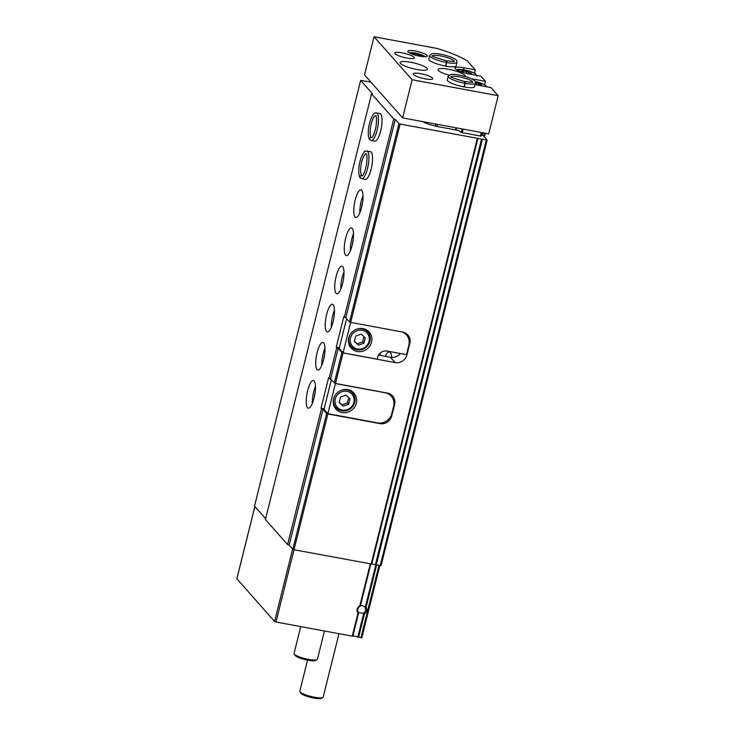 <?xml version="1.0" encoding="UTF-8"?>
<svg xmlns="http://www.w3.org/2000/svg" width="735" height="735" viewBox="0 0 735 735"><rect width="100%" height="100%" fill="white"/><g stroke="black" fill="none" stroke-linecap="round" stroke-linejoin="round"><path stroke-width="1.1" d="M361.776 637.668L357.826 637.107L363.632 613.835L364.413 614.001A5.016 4.713 -41.6 0 0 366.085 607.285L365.341 606.981L375.833 564.903M357.826 637.107A3.013 0.616 -166 0 0 354.959 636.234A3.013 0.616 -166 0 0 352.818 636.179L352.249 636.161L357.982 613.174A5.016 4.713 -41.6 0 1 359.828 605.759L362.383 605.658L365.341 606.981M363.632 613.835L363.237 613.238L358.891 612.705L357.982 613.174M378.626 355.005A16.06 3.289 14 0 0 382.071 355.731L390.414 357.284L395.118 362.594A10.042 9.417 138.4 0 0 406.969 354.812L409.827 343.374A10.042 9.417 138.4 0 0 407.861 334.949A10.042 9.417 138.4 0 0 402.725 332.073L350.678 322.417L400.125 124.077L398.949 123.636L349.502 321.985L350.678 322.417L343.089 352.846L377.211 359.176L377.68 357.274A8.03 7.534 -41.6 0 1 387.17 351.054L406.345 354.61A12.045 11.301 -41.6 0 0 406.979 352.736L408.88 345.101A12.045 11.301 -41.6 0 0 406.519 335.004A12.045 11.301 -41.6 0 0 401.705 331.889M324.107 408.825L320.984 408.247L328.591 377.735L335.463 383.45L387.51 393.106A10.042 9.417 138.4 0 1 392.646 395.981A10.042 9.417 138.4 0 1 394.612 404.397L391.755 415.845A10.042 9.417 138.4 0 1 379.903 423.617L327.856 413.961L294 549.752L292.815 549.311L289.131 545.149L287.615 544.589L265.418 519.535L371.552 93.869L372.461 93.758L360.655 80.427L254.521 506.103L265.638 518.644M400.125 124.077L477.906 138.382L371.772 564.057L294 549.752L276.002 622.012L274.587 621.488L236.872 578.776M395.118 362.594L343.07 352.929L335.463 383.45M327.856 413.961L326.671 413.529L292.815 549.311M343.07 352.929L341.885 352.497L334.278 383.008M326.671 413.529L322.987 409.358L289.131 545.149M341.885 352.497L338.201 348.335L330.594 378.847M322.987 409.358L321.471 408.798L287.615 544.589M338.201 348.335L336.694 347.774L329.078 378.286M314.176 381.024A14.057 3.932 -79.5 0 0 313.413 380.546A14.057 3.932 -79.5 0 0 306.982 393.657A14.057 3.932 -79.5 0 0 308.287 408.191A14.057 3.932 -79.5 0 0 314.415 396.56A14.057 3.932 -79.5 0 0 314.176 381.024M323.685 342.877A14.057 3.932 -79.5 0 0 322.922 342.409A14.057 3.932 -79.5 0 0 316.491 355.51A14.057 3.932 -79.5 0 0 317.796 370.045A14.057 3.932 -79.5 0 0 323.924 358.423A14.057 3.932 -79.5 0 0 323.685 342.877M333.194 304.731A14.057 3.932 -79.5 0 0 332.431 304.262A14.057 3.932 -79.5 0 0 326 317.364A14.057 3.932 -79.5 0 0 327.305 331.908A14.057 3.932 -79.5 0 0 333.433 320.276A14.057 3.932 -79.5 0 0 333.194 304.731M342.703 266.594A14.057 3.932 -79.5 0 0 341.94 266.125A14.057 3.932 -79.5 0 0 335.509 279.226A14.057 3.932 -79.5 0 0 336.814 293.761A14.057 3.932 -79.5 0 0 342.942 282.139A14.057 3.932 -79.5 0 0 342.703 266.594M352.221 228.447A14.057 3.932 -79.5 0 0 351.449 227.979A14.057 3.932 -79.5 0 0 345.027 241.08A14.057 3.932 -79.5 0 0 346.323 255.615A14.057 3.932 -79.5 0 0 352.46 243.992A14.057 3.932 -79.5 0 0 352.221 228.447M361.73 190.31A14.057 3.932 -79.5 0 0 360.958 189.832A14.057 3.932 -79.5 0 0 354.536 202.943A14.057 3.932 -79.5 0 0 355.832 217.477A14.057 3.932 -79.5 0 0 361.969 205.846A14.057 3.932 -79.5 0 0 361.73 190.31M366.875 151.024A14.057 3.932 -79.5 0 1 368.171 165.559A14.057 3.932 -79.5 0 1 361.739 178.669L365.341 179.331A14.057 3.932 -79.5 0 0 371.478 167.709A14.057 3.932 -79.5 0 0 371.239 152.163A14.057 3.932 -79.5 0 0 370.477 151.695L366.875 151.024C365.24 152.246 365.865 147.799 361.179 157.446C356.613 171.521 359.737 177.971 360.214 177.741M376.384 112.887A14.057 3.932 -79.5 0 1 377.68 127.421A14.057 3.932 -79.5 0 1 371.248 140.523L374.85 141.194A14.057 3.932 -79.5 0 0 380.987 129.562A14.057 3.932 -79.5 0 0 380.748 114.017A14.057 3.932 -79.5 0 0 379.986 113.548L376.384 112.887C374.758 114.1 375.374 109.653 370.688 119.3C366.122 133.375 369.246 139.834 369.723 139.604M320.984 408.247L321.471 408.798M339.322 347.802L336.198 347.223L336.694 347.774M336.198 347.223L343.805 316.712L345.808 317.814L349.502 321.985M398.949 123.636L395.255 119.474L393.749 118.914L344.302 317.263M393.749 118.914L371.552 93.869M389.743 393.813A10.042 9.417 -41.6 0 1 390 394.805M400.281 353.489A10.042 9.417 -41.6 0 1 390.414 357.284M404.838 333.102L404.921 332.771A10.042 9.417 -41.6 0 1 405.141 333.442M422.671 121.615A16.06 3.289 -166 0 0 439.135 126.879L458.925 130.545L461.249 132.456L462.131 128.937M395.255 119.474L345.808 317.814M352.249 636.161L276.002 622.012M360.655 80.427L370.918 82.118M480.956 136.113L461.249 132.456M481.315 134.836L483.529 135.865L487.186 140.045L481.535 139.062L375.401 564.728L381.024 565.638M477.906 138.382L481.535 139.062M371.772 564.057L375.401 564.728M362.667 201.831A8.636 2.416 -79.5 0 0 361.73 206.893M363.017 195.657A14.057 3.932 -79.5 0 0 359.838 212.782M353.158 239.977A8.636 2.416 -79.5 0 0 352.221 245.031M353.507 233.794A14.057 3.932 -79.5 0 0 350.329 250.929M343.337 280.136A8.03 2.242 -79.5 0 0 343.144 281.183M343.998 271.941A14.057 3.932 -79.5 0 0 340.819 289.066M333.828 318.283A8.03 2.242 -79.5 0 0 333.635 319.321M334.489 310.078A14.057 3.932 -79.5 0 0 331.31 327.213M324.631 354.399A8.636 2.416 -79.5 0 0 323.685 359.461M324.98 348.225A14.057 3.932 -79.5 0 0 321.801 365.359M315.113 392.545A8.636 2.416 -79.5 0 0 314.176 397.607M315.471 386.362A14.057 3.932 -79.5 0 0 312.292 403.497M364.753 607.156A4.043 3.794 -41.6 0 1 363.237 613.238M358.891 612.705A4.043 3.794 -41.6 0 1 360.536 606.099M338.973 633.699L323.189 696.991A12.045 2.462 -166 0 1 322.812 697.423A12.045 2.462 -166 0 1 311.364 696.578A12.045 2.462 -166 0 1 300.128 691.966A12.045 2.462 -166 0 1 299.944 691.727A12.045 2.462 -166 0 1 299.816 691.157L307.533 660.177M322.812 697.423L321.36 698.25A10.814 2.214 -166 0 1 311.089 697.487A10.814 2.214 -166 0 1 301.001 693.344A10.814 2.214 -166 0 1 300.835 693.133L299.944 691.727M346.58 318.696L339.166 348.427L343.089 352.846M357.311 351.495A12.045 11.301 138.4 0 0 370.091 345.615A12.045 11.301 138.4 0 0 369.181 332.064A12.045 11.301 138.4 0 0 352.662 331.595A12.045 11.301 138.4 0 0 351.146 348.05A12.045 11.301 138.4 0 0 357.311 351.495M357.467 348.987A9.84 9.233 138.4 0 0 368.998 336.455A9.84 9.233 138.4 0 0 352.91 333.469A9.84 9.233 138.4 0 0 357.467 348.987M355.74 336.005L354.371 341.509L358.423 345.147L363.843 343.273L365.221 337.769L361.17 334.131L355.74 336.005M350.696 333.8A11.043 10.363 138.4 0 0 351.247 346.654A11.043 10.363 138.4 0 0 356.898 349.814A11.043 10.363 138.4 0 0 368.612 344.421A11.043 10.363 138.4 0 0 367.785 332A11.043 10.363 138.4 0 0 355.088 329.905M368.308 332.652A12.045 11.301 138.4 0 0 367.408 330.474M349.777 346.102A12.045 11.301 138.4 0 0 351.835 347.251M354.426 341.288L358.423 345.147M357.219 343.787L362.649 341.913L363.843 343.273M362.649 341.913L363.963 336.639M377.579 422.901L327.92 413.686L335.436 383.551L385.094 392.766A12.045 11.301 -41.6 0 1 391.259 396.22A12.045 11.301 -41.6 0 1 393.62 406.326L391.81 413.566A12.045 11.301 -41.6 0 1 377.579 422.901M331.366 379.719L323.997 409.266L327.92 413.686M342.097 412.528A12.045 11.301 138.4 0 0 354.867 406.639A12.045 11.301 138.4 0 0 353.958 393.096A12.045 11.301 138.4 0 0 337.448 392.628A12.045 11.301 138.4 0 0 335.932 409.073A12.045 11.301 138.4 0 0 342.097 412.528M342.244 410.011A9.84 9.233 138.4 0 0 353.783 397.488A9.84 9.233 138.4 0 0 337.696 394.502A9.84 9.233 138.4 0 0 342.244 410.011M340.525 397.038L339.147 402.541L343.208 406.17L348.629 404.296L349.998 398.793L345.946 395.164L340.525 397.038M335.482 394.833A11.043 10.363 138.4 0 0 336.033 407.677A11.043 10.363 138.4 0 0 341.683 410.847A11.043 10.363 138.4 0 0 353.397 405.454A11.043 10.363 138.4 0 0 352.561 393.032A11.043 10.363 138.4 0 0 339.873 390.928M353.094 393.675A12.045 11.301 138.4 0 0 352.194 391.498M334.563 407.126A12.045 11.301 138.4 0 0 336.621 408.283M339.212 402.311L343.208 406.17M342.005 404.82L347.425 402.945L348.629 404.296M347.425 402.945L348.748 397.663M475.113 84.461A12.045 2.462 -166 0 0 479.615 85.49L490.989 87.594L498.192 95.715L488.683 133.862L402.624 117.894L364.514 74.896L374.023 36.75L437.022 48.436A50.2 10.262 -166 0 1 467.625 61.235L475.306 69.898L474.479 73.215M463.445 69.742L463.932 67.785A12.045 2.462 -166 0 0 455.011 67.997A12.045 2.462 -166 0 0 469.463 74.033L480.837 76.146L485.458 81.346L484.622 84.672M415.266 51.018A10.042 2.049 -166 0 1 427.32 56.044A10.042 2.049 -166 0 1 417.076 55.612A10.042 2.049 -166 0 1 407.833 51.193A10.042 2.049 -166 0 1 415.266 51.018M445.814 66.168L446.715 62.539A14.057 2.876 14 0 0 456.995 62.273L456.095 65.893A14.057 2.876 -166 0 1 441.763 65.286A14.057 2.876 -166 0 1 428.817 59.094L429.718 55.474A14.057 2.876 14 0 0 446.457 62.493C446.696 60.546 446.512 60.307 445.906 61.786M448.947 75.154A14.057 2.876 -166 0 1 438.042 69.513A14.057 2.876 -166 0 1 448.451 69.265A14.057 2.876 -166 0 1 465.319 76.311A14.057 2.876 -166 0 1 465.246 76.486M464.272 86.987L465.172 83.367A14.057 2.876 14 0 0 475.453 83.101L474.553 86.721A14.057 2.876 -166 0 1 460.211 86.105A14.057 2.876 -166 0 1 447.275 79.922L448.175 76.293A14.057 2.876 14 0 0 464.915 83.312C465.154 81.364 464.97 81.135 464.364 82.605M410.543 62.227A14.057 2.876 -166 0 1 427.412 69.274A14.057 2.876 -166 0 1 413.079 68.667A14.057 2.876 -166 0 1 400.134 62.475A14.057 2.876 -166 0 1 410.543 62.227M402.238 52.856A10.042 2.049 -166 0 1 414.283 57.89A10.042 2.049 -166 0 1 404.048 57.459A10.042 2.049 -166 0 1 394.805 53.03A10.042 2.049 -166 0 1 402.238 52.856M420.696 73.684A10.042 2.049 -166 0 1 432.74 78.719A10.042 2.049 -166 0 1 422.506 78.278A10.042 2.049 -166 0 1 413.263 73.858A10.042 2.049 -166 0 1 420.696 73.684M463.932 67.785L475.306 69.898M498.192 95.715L412.133 79.747L374.023 36.75M471.604 78.847A12.045 2.462 -166 0 1 474.084 79.242L485.458 81.346M402.624 117.894L412.133 79.747M476.592 84.837L478.88 85.343M476.289 84.764L476.749 82.926L475.499 82.834M476.749 82.926L481.811 84.948L480.433 85.398M466.44 73.381L468.728 73.895M466.137 73.307L466.596 71.479L462.214 70.762L462.618 71.221L460.983 71.378L463.996 72.737M466.596 71.479L471.659 73.5L470.281 73.941M412.813 54.326A4.64 0.946 -166 0 1 416.129 53.94A4.64 0.946 -166 0 1 420.53 55.281A4.64 0.946 -166 0 1 421.449 56.476M421.568 55.952L418.463 54.509L414.081 53.701L413.842 54.675M418.123 55.86L418.463 54.509M455.948 129.994L456.472 127.89M389.568 394.318L389.697 393.795M399.546 354.307L399.776 353.388M455.498 129.911L456.022 127.798M391.755 357.43A16.464 4.603 -79.5 0 0 390.313 352.442A16.464 4.603 -79.5 0 0 389.421 351.9A16.464 4.603 -79.5 0 0 385.204 356.319M379.912 355.299L380.528 352.818M436.967 126.438L437.49 124.362M484.475 136.94L485.394 133.255M483.85 136.241L484.631 133.108M482.408 135.35L483.042 132.815M324.466 631.007L317.437 659.194A12.045 2.462 -166 0 1 317.051 659.626A12.045 2.462 -166 0 1 305.613 658.78A12.045 2.462 -166 0 1 294.377 654.168A12.045 2.462 -166 0 1 294.193 653.929A12.045 2.462 -166 0 1 294.055 653.369L300.734 626.606M317.051 659.626L315.609 660.453A10.814 2.214 -166 0 1 305.337 659.699A10.814 2.214 -166 0 1 295.25 655.556A10.814 2.214 -166 0 1 295.084 655.335L294.193 653.929M464.005 86.941L464.915 83.312M464.437 82.623C465.108 81.153 465.356 81.401 465.172 83.367M445.557 66.113L446.457 62.493M445.98 61.795C446.65 60.334 446.898 60.582 446.715 62.539M371.947 137.518L371.147 137.371C369.218 137.941 368.988 138.823 370.458 140.018M371.928 137.537L371.166 137.39C369.246 137.978 369.034 138.869 370.523 140.091M362.438 175.665L361.638 175.518C359.709 176.078 359.479 176.96 360.949 178.155M362.419 175.674L361.657 175.536C359.737 176.115 359.525 177.016 361.014 178.228M366.085 607.285L376.614 565.077M358.588 637.337L364.413 614.001M360.398 605.787L370.817 564.002M352.818 636.179L358.551 613.174M359.828 605.759L370.265 563.901M477.309 138.4L371.175 564.067M274.587 621.488L292.631 549.109M236.845 578.904L254.889 506.525M360.922 637.769L378.938 565.509M427.421 122.497L427.145 123.599M486.294 140.063L380.17 565.739M482.399 139.338L376.265 565.013M406.483 354.261L406.969 354.812M409.22 342.694L409.827 343.374M391.25 415.266L391.755 415.845M379.435 423.094L379.903 423.617M393.969 403.671L394.612 404.397M473.854 80.143L474.084 79.242M475.205 81.539A9.84 2.012 -166 0 1 485.716 86.62M456.83 69.926A9.84 2.012 -166 0 1 464.061 69.889A9.84 2.012 -166 0 1 475.563 75.163M480.58 84.966L480.708 84.442M478.384 85.177L478.788 83.542M470.428 73.518L470.556 72.985M468.232 73.72L468.636 72.094M463.546 72.379L463.895 70.973M409.606 52.938A8.03 1.645 -166 0 1 415.348 53.058A8.03 1.645 -166 0 1 424.931 56.76M480.387 136.186L481.306 132.493M480.938 136.205L481.838 132.594M462.186 132.805L463.114 129.121M472.697 82.09A11.245 2.297 14 0 0 462.37 77.469A11.245 2.297 14 0 0 451.079 76.697M454.239 61.271A11.245 2.297 14 0 0 443.912 56.641A11.245 2.297 14 0 0 432.621 55.878M371.166 137.39A11.245 3.142 -79.5 0 0 371.671 137.739M375.769 115.634A11.245 3.142 -79.5 0 0 370.927 125.097A11.245 3.142 -79.5 0 0 371.147 137.371M361.657 175.536A11.245 3.142 -79.5 0 0 362.162 175.876M366.26 153.78A11.245 3.142 -79.5 0 0 361.418 163.234A11.245 3.142 -79.5 0 0 361.638 175.518M236.808 578.831L254.852 506.479M361.813 637.75L379.784 565.665M435.892 124.068L435.396 126.08M487.186 140.045L381.061 565.72M404.323 332.523L406.519 335.004M348.904 343.998L351.247 346.654M365.433 329.353L367.785 332M388.787 393.436L391.259 396.22M333.681 405.031L336.033 407.677M350.218 390.377L352.561 393.032M486.882 86.831L483.814 84.259L475.187 81.502M476.749 76.256L475.839 74.125C475.72 73.785 472.577 71.662 463.996 69.843L456.435 69.678M480.056 85.572L480.175 85.104M469.904 74.116L470.023 73.656M462.425 71.975L462.618 71.221M425.207 56.751L422.662 55.198L415.293 53.03L409.358 52.801M480.984 136.168L481.875 132.594M475.453 83.101L475.159 81.456C475.122 81.41 474.994 80.069 468.324 77.497C459.954 74.805 453.881 73.84 450.114 74.612L448.175 76.293M464.906 81.585C454.019 78.443 449.342 76.743 450.867 76.477L450.904 76.973M472.724 82.421L465.053 81.613M456.995 62.273L456.701 60.628C456.665 60.582 456.536 59.25 449.875 56.668C441.496 53.977 435.423 53.021 431.656 53.784L429.718 55.474M446.448 60.757C435.561 57.624 430.885 55.915 432.41 55.658L432.446 56.154M454.267 61.593L446.595 60.784M371.248 140.523L369.815 139.705M371.763 137.757L371.625 137.757C370.817 138.189 373.518 138.345 375.971 126.76C377.514 114.311 375.153 115.505 375.732 115.597L375.87 115.643M361.739 178.669L360.306 177.842M362.254 175.904L362.116 175.904C361.308 176.326 364.009 176.492 366.462 164.897C368.005 152.457 365.644 153.643 366.223 153.734L366.361 153.79"/></g></svg>

